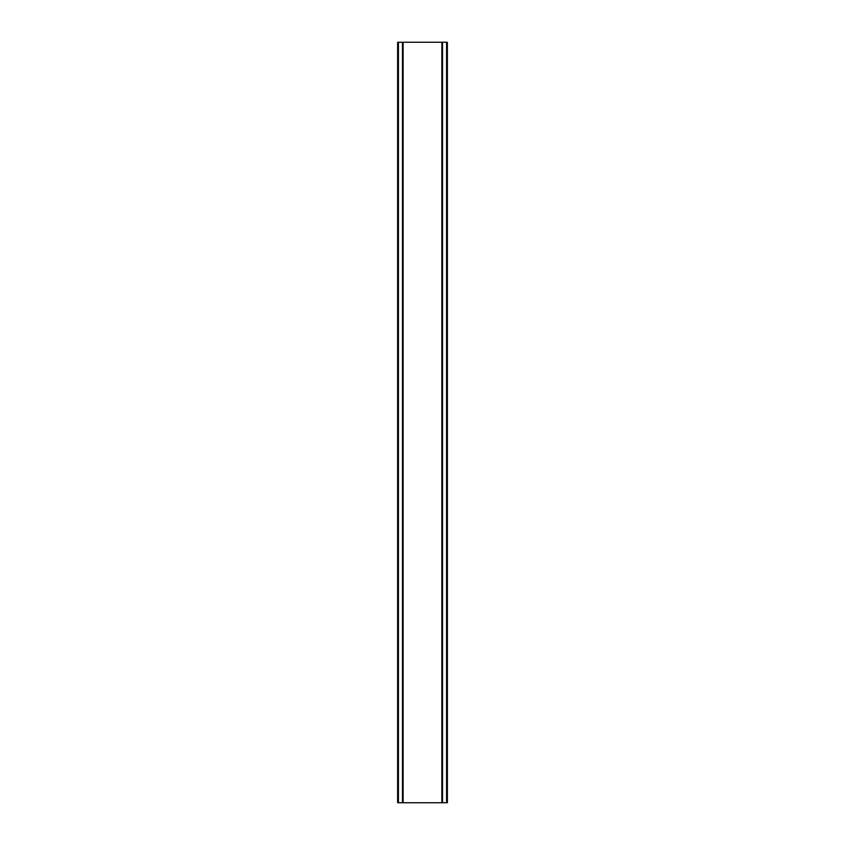 <?xml version="1.0" encoding="UTF-8"?>
<svg xmlns="http://www.w3.org/2000/svg" width="845" height="845" viewBox="0 0 845 845"><rect width="100%" height="100%" fill="white"/><g stroke="black" fill="none" stroke-linecap="round" stroke-linejoin="round"><path stroke-width="1.27" d="M446.582 42.25L397.636 42.25L397.636 802.75L447.364 802.75L447.364 42.25L446.582 42.25L446.582 802.75M402.463 42.25L402.463 802.75M402.833 42.25L402.833 802.75M403.118 42.25L403.118 802.75M441.882 42.25L441.882 802.75M442.167 42.25L442.167 802.75M442.537 42.25L442.537 802.75M397.889 42.25L397.889 802.75M397.932 42.25L397.932 802.75M398.417 42.25L398.417 802.75M447.068 42.25L447.068 802.75M447.111 42.25L447.111 802.75"/></g></svg>
